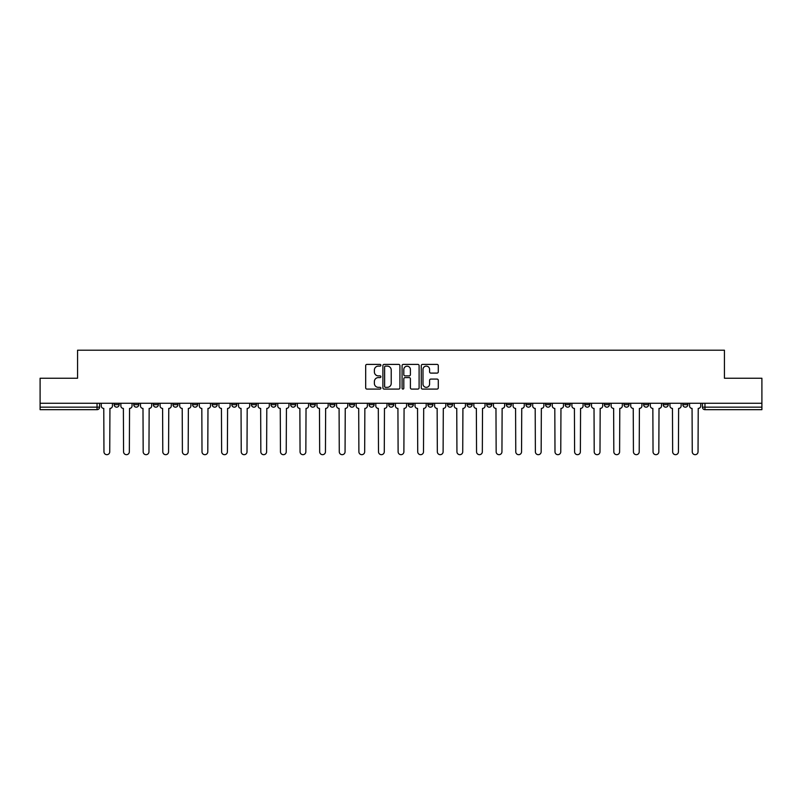 <?xml version="1.0" encoding="UTF-8"?>
<svg xmlns="http://www.w3.org/2000/svg" width="802" height="802" viewBox="0 0 802 802"><rect width="100%" height="100%" fill="white"/><g stroke="black" fill="none" stroke-linecap="round" stroke-linejoin="round"><path stroke-width="1.2" d="M380.89 365.261A0.862 0.862 0 0 0 380.028 364.399L366.915 364.399A1.233 1.233 0 0 0 365.682 365.632L365.682 387.847A1.233 1.233 0 0 0 366.915 389.08L380.028 389.08A0.862 0.862 0 0 0 380.89 388.218A0.862 0.862 0 0 0 380.028 387.346L378.323 387.346A3.95 3.95 0 0 1 374.384 383.406L374.384 381.551A3.95 3.95 0 0 1 378.323 377.602L380.028 377.602A0.862 0.862 0 0 0 380.89 376.739A0.862 0.862 0 0 0 380.028 375.877L378.323 375.877A3.95 3.95 0 0 1 374.384 371.927L374.384 370.073A3.95 3.95 0 0 1 378.323 366.123L380.028 366.123A0.862 0.862 0 0 0 380.89 365.261M643.615 403.266L643.615 404.649L648.638 404.649A2.516 2.516 0 0 1 646.121 407.155A2.516 2.516 0 0 1 643.615 404.649L643.615 403.266M624.006 403.266L624.006 404.649L629.029 404.649A2.516 2.516 0 0 1 626.512 407.155A2.516 2.516 0 0 1 624.006 404.649L624.006 403.266M506.343 403.266L506.343 404.649L511.365 404.649A2.516 2.516 0 0 1 508.859 407.155A2.516 2.516 0 0 1 506.343 404.649L506.343 403.266M486.734 403.266L486.734 404.649L491.756 404.649A2.516 2.516 0 0 1 489.25 407.155A2.516 2.516 0 0 1 486.734 404.649L486.734 403.266M467.125 403.266L467.125 404.649L472.147 404.649A2.516 2.516 0 0 1 469.631 407.155A2.516 2.516 0 0 1 467.125 404.649L467.125 403.266M427.897 403.266L427.897 404.649L432.93 404.649A2.516 2.516 0 0 1 430.413 407.155A2.516 2.516 0 0 1 427.897 404.649L427.897 403.266M388.679 404.649L388.679 403.266L388.679 404.649A2.516 2.516 0 0 0 391.196 407.155A2.516 2.516 0 0 1 388.679 404.649L393.712 404.649A2.516 2.516 0 0 1 391.196 407.155A2.516 2.516 0 0 0 393.712 404.649L393.712 403.266L393.712 404.649M369.07 404.649L369.07 403.266L369.07 404.649A2.516 2.516 0 0 0 371.587 407.155A2.516 2.516 0 0 1 369.07 404.649L374.103 404.649A2.516 2.516 0 0 1 371.587 407.155M349.461 404.649L349.461 403.266L349.461 404.649A2.516 2.516 0 0 0 351.978 407.155A2.516 2.516 0 0 1 349.461 404.649L354.494 404.649A2.516 2.516 0 0 1 351.978 407.155A2.516 2.516 0 0 0 354.494 404.649L354.494 403.266L354.494 404.649M329.853 403.266L329.853 404.649L334.875 404.649A2.516 2.516 0 0 1 332.369 407.155A2.516 2.516 0 0 1 329.853 404.649L329.853 403.266M310.244 403.266L310.244 404.649L315.266 404.649A2.516 2.516 0 0 1 312.75 407.155A2.516 2.516 0 0 1 310.244 404.649L310.244 403.266M290.635 403.266L290.635 404.649L295.657 404.649A2.516 2.516 0 0 1 293.141 407.155A2.516 2.516 0 0 1 290.635 404.649L290.635 403.266M271.016 404.649L271.016 403.266L271.016 404.649A2.516 2.516 0 0 0 273.532 407.155A2.516 2.516 0 0 1 271.016 404.649L276.048 404.649A2.516 2.516 0 0 1 273.532 407.155M231.798 404.649L231.798 403.266L231.798 404.649A2.516 2.516 0 0 0 234.314 407.155A2.516 2.516 0 0 1 231.798 404.649L236.831 404.649A2.516 2.516 0 0 1 234.314 407.155A2.516 2.516 0 0 0 236.831 404.649L236.831 403.266L236.831 404.649M212.189 404.649L212.189 403.266L212.189 404.649A2.516 2.516 0 0 0 214.705 407.155A2.516 2.516 0 0 1 212.189 404.649L217.222 404.649A2.516 2.516 0 0 1 214.705 407.155A2.516 2.516 0 0 0 217.222 404.649L217.222 403.266L217.222 404.649M192.58 404.649L192.58 403.266L192.58 404.649A2.516 2.516 0 0 0 195.097 407.155A2.516 2.516 0 0 1 192.58 404.649L197.613 404.649A2.516 2.516 0 0 1 195.097 407.155A2.516 2.516 0 0 0 197.613 404.649L197.613 403.266L197.613 404.649M172.971 404.649L172.971 403.266L172.971 404.649A2.516 2.516 0 0 0 175.488 407.155A2.516 2.516 0 0 1 172.971 404.649L177.994 404.649A2.516 2.516 0 0 1 175.488 407.155M153.362 404.649L153.362 403.266L153.362 404.649A2.516 2.516 0 0 0 155.879 407.155A2.516 2.516 0 0 1 153.362 404.649L158.385 404.649A2.516 2.516 0 0 1 155.879 407.155A2.516 2.516 0 0 0 158.385 404.649L158.385 403.266L158.385 404.649M133.754 404.649L133.754 403.266L133.754 404.649A2.516 2.516 0 0 0 136.26 407.155A2.516 2.516 0 0 1 133.754 404.649L138.776 404.649A2.516 2.516 0 0 1 136.26 407.155A2.516 2.516 0 0 0 138.776 404.649L138.776 403.266L138.776 404.649M437.06 373.1A1.233 1.233 0 0 0 438.293 371.867L438.293 365.632A1.233 1.233 0 0 0 437.06 364.399L422.504 364.399A1.233 1.233 0 0 0 421.271 365.632L421.271 387.847A1.233 1.233 0 0 0 422.504 389.08L437.06 389.08A1.233 1.233 0 0 0 438.293 387.847L438.293 380.318A1.233 1.233 0 0 0 437.06 379.085L430.824 379.085A1.233 1.233 0 0 0 429.591 380.318L429.591 384.048A3.298 3.298 0 0 1 426.293 387.346A3.298 3.298 0 0 1 422.995 384.048L422.995 369.431A3.298 3.298 0 0 1 426.293 366.123A3.298 3.298 0 0 1 429.591 369.431L429.591 371.867A1.233 1.233 0 0 0 430.824 373.1L437.06 373.1M40.1 403.266L40.1 378.243L77.563 378.243L77.563 350.213L724.437 350.213L724.437 378.243L761.9 378.243L761.9 403.266L40.1 403.266L40.1 407.155L99.558 407.155L99.558 403.266L99.558 407.155A2.516 2.516 0 0 1 97.042 409.672L40.1 409.672L40.1 407.155M399.917 365.632A1.233 1.233 0 0 0 398.684 364.399L384.128 364.399A1.233 1.233 0 0 0 382.895 365.632L382.895 387.847A1.233 1.233 0 0 0 384.128 389.08L398.684 389.08A1.233 1.233 0 0 0 399.917 387.847L399.917 365.632M403.316 364.399L417.872 364.399A1.233 1.233 0 0 1 419.105 365.632L419.105 387.847A1.233 1.233 0 0 1 417.872 389.08L411.647 389.08A1.233 1.233 0 0 1 410.403 387.847L410.403 378.835A1.233 1.233 0 0 0 409.17 377.602L405.04 377.602A1.233 1.233 0 0 0 403.807 378.835L403.807 388.218A0.862 0.862 0 0 1 402.945 389.08A0.862 0.862 0 0 1 402.083 388.218L402.083 365.632A1.233 1.233 0 0 1 403.316 364.399M702.442 403.266L702.442 407.155L761.9 407.155L761.9 409.672L704.958 409.672A2.516 2.516 0 0 1 702.442 407.155M761.9 403.266L761.9 407.155M687.855 403.266L687.855 404.649A2.516 2.516 0 0 1 685.349 407.155A2.516 2.516 0 0 1 682.833 404.649L687.855 404.649M682.833 403.266L682.833 404.649M668.246 403.266L668.246 404.649A2.516 2.516 0 0 1 665.74 407.155A2.516 2.516 0 0 1 663.224 404.649L668.246 404.649M663.224 403.266L663.224 404.649M648.638 403.266L648.638 404.649M629.029 403.266L629.029 404.649L629.029 403.266M609.42 403.266L609.42 404.649A2.516 2.516 0 0 1 606.903 407.155A2.516 2.516 0 0 1 604.387 404.649L609.42 404.649M604.387 403.266L604.387 404.649M589.811 403.266L589.811 404.649A2.516 2.516 0 0 1 587.295 407.155A2.516 2.516 0 0 1 584.778 404.649L589.811 404.649M584.778 403.266L584.778 404.649M570.202 403.266L570.202 404.649A2.516 2.516 0 0 1 567.686 407.155A2.516 2.516 0 0 1 565.169 404.649L570.202 404.649M565.169 403.266L565.169 404.649M550.593 403.266L550.593 404.649A2.516 2.516 0 0 1 548.077 407.155A2.516 2.516 0 0 1 545.561 404.649L550.593 404.649M545.561 403.266L545.561 404.649M530.984 403.266L530.984 404.649A2.516 2.516 0 0 1 528.468 407.155A2.516 2.516 0 0 1 525.952 404.649L530.984 404.649M525.952 403.266L525.952 404.649M511.365 403.266L511.365 404.649A2.516 2.516 0 0 1 508.859 407.155M491.756 403.266L491.756 404.649M472.147 404.649L472.147 403.266L472.147 404.649A2.516 2.516 0 0 1 469.631 407.155M452.539 403.266L452.539 404.649A2.516 2.516 0 0 1 450.022 407.155A2.516 2.516 0 0 1 447.506 404.649A2.516 2.516 0 0 0 450.022 407.155A2.516 2.516 0 0 0 452.539 404.649L447.506 404.649L447.506 403.266M432.93 404.649L432.93 403.266L432.93 404.649A2.516 2.516 0 0 1 430.413 407.155M413.321 403.266L413.321 404.649A2.516 2.516 0 0 1 410.804 407.155A2.516 2.516 0 0 1 408.288 404.649A2.516 2.516 0 0 0 410.804 407.155M408.288 403.266L408.288 404.649L413.321 404.649M374.103 403.266L374.103 404.649L374.103 403.266M334.875 404.649L334.875 403.266L334.875 404.649A2.516 2.516 0 0 1 332.369 407.155M315.266 404.649L315.266 403.266L315.266 404.649A2.516 2.516 0 0 1 312.75 407.155M295.657 404.649L295.657 403.266L295.657 404.649A2.516 2.516 0 0 1 293.141 407.155M276.048 403.266L276.048 404.649L276.048 403.266M256.44 404.649L256.44 403.266L256.44 404.649A2.516 2.516 0 0 1 253.923 407.155A2.516 2.516 0 0 1 251.407 404.649L256.44 404.649A2.516 2.516 0 0 1 253.923 407.155M251.407 403.266L251.407 404.649M177.994 403.266L177.994 404.649L177.994 403.266M119.167 403.266L119.167 404.649A2.516 2.516 0 0 1 116.651 407.155A2.516 2.516 0 0 1 114.145 404.649A2.516 2.516 0 0 0 116.651 407.155A2.516 2.516 0 0 0 119.167 404.649L119.167 403.266M114.145 403.266L114.145 404.649L119.167 404.649M97.042 403.266L97.042 409.672A2.516 2.516 0 0 0 99.558 407.155M385.481 366.123A0.862 0.862 0 0 0 384.619 366.995L384.619 386.484A0.862 0.862 0 0 0 385.481 387.346L387.276 387.346A3.95 3.95 0 0 0 391.226 383.406L391.226 370.073A3.95 3.95 0 0 0 387.276 366.123L385.481 366.123M410.403 369.491A3.298 3.298 0 0 0 407.105 366.193A3.298 3.298 0 0 0 403.807 369.491L403.807 374.644A1.233 1.233 0 0 0 405.04 375.877L409.17 375.877A1.233 1.233 0 0 0 410.403 374.644L410.403 369.491M101.252 403.266L101.252 405.902A2.516 2.516 139.8 0 0 103.769 408.418L103.959 451.787A2.887 2.887 139.8 0 0 106.846 454.674A2.887 2.887 139.8 0 0 109.744 451.787L109.934 408.418A2.516 2.516 139.8 0 0 112.44 405.902L112.44 403.266M120.861 403.266L120.861 405.902A2.516 2.516 139.8 0 0 123.378 408.418L123.568 451.787A2.887 2.887 139.8 0 0 126.455 454.674A2.887 2.887 139.8 0 0 129.353 451.787L129.543 408.418A2.516 2.516 139.8 0 0 132.049 405.902L132.049 403.266M140.48 403.266L140.48 405.902A2.516 2.516 139.8 0 0 142.987 408.418L143.177 451.787A2.887 2.887 139.8 0 0 146.074 454.674A2.887 2.887 139.8 0 0 148.961 451.787L149.152 408.418A2.516 2.516 139.8 0 0 151.668 405.902L151.668 403.266M160.089 403.266L160.089 405.902A2.516 2.516 139.8 0 0 162.595 408.418L162.786 451.787A2.887 2.887 139.8 0 0 165.683 454.674A2.887 2.887 139.8 0 0 168.57 451.787L168.761 408.418A2.516 2.516 139.8 0 0 171.277 405.902L171.277 403.266M179.698 403.266L179.698 405.902A2.516 2.516 139.8 0 0 182.214 408.418L182.395 451.787A2.887 2.887 139.8 0 0 185.292 454.674A2.887 2.887 139.8 0 0 188.179 451.787L188.37 408.418A2.516 2.516 139.8 0 0 190.886 405.902L190.886 403.266M199.307 403.266L199.307 405.902A2.516 2.516 139.8 0 0 201.823 408.418L202.004 451.787A2.887 2.887 139.8 0 0 204.901 454.674A2.887 2.887 139.8 0 0 207.788 451.787L207.979 408.418A2.516 2.516 139.8 0 0 210.495 405.902L210.495 403.266M218.916 403.266L218.916 405.902A2.516 2.516 139.8 0 0 221.432 408.418L221.623 451.787A2.887 2.887 139.8 0 0 224.51 454.674A2.887 2.887 139.8 0 0 227.397 451.787L227.588 408.418A2.516 2.516 139.8 0 0 230.104 405.902L230.104 403.266M238.525 403.266L238.525 405.902A2.516 2.516 139.8 0 0 241.041 408.418L241.232 451.787A2.887 2.887 139.8 0 0 244.119 454.674A2.887 2.887 139.8 0 0 247.006 451.787L247.196 408.418A2.516 2.516 139.8 0 0 249.713 405.902L249.713 403.266M258.134 403.266L258.134 405.902A2.516 2.516 139.8 0 0 260.65 408.418L260.84 451.787A2.887 2.887 139.8 0 0 263.728 454.674A2.887 2.887 139.8 0 0 266.625 451.787L266.805 408.418A2.516 2.516 139.8 0 0 269.322 405.902L269.322 403.266M277.743 403.266L277.743 405.902A2.516 2.516 139.8 0 0 280.259 408.418L280.449 451.787A2.887 2.887 139.8 0 0 283.337 454.674A2.887 2.887 139.8 0 0 286.234 451.787L286.424 408.418A2.516 2.516 139.8 0 0 288.931 405.902L288.931 403.266M297.352 403.266L297.352 405.902A2.516 2.516 139.8 0 0 299.868 408.418L300.058 451.787A2.887 2.887 139.8 0 0 302.945 454.674A2.887 2.887 139.8 0 0 305.843 451.787L306.033 408.418A2.516 2.516 139.8 0 0 308.539 405.902L308.539 403.266M316.97 403.266L316.97 405.902A2.516 2.516 139.8 0 0 319.477 408.418L319.667 451.787A2.887 2.887 139.8 0 0 322.564 454.674A2.887 2.887 139.8 0 0 325.452 451.787L325.642 408.418A2.516 2.516 139.8 0 0 328.158 405.902L328.158 403.266M336.579 403.266L336.579 405.902A2.516 2.516 139.8 0 0 339.086 408.418L339.276 451.787A2.887 2.887 139.8 0 0 342.173 454.674A2.887 2.887 139.8 0 0 345.06 451.787L345.251 408.418A2.516 2.516 139.8 0 0 347.767 405.902L347.767 403.266M356.188 403.266L356.188 405.902A2.516 2.516 139.8 0 0 358.705 408.418L358.885 451.787A2.887 2.887 139.8 0 0 361.782 454.674A2.887 2.887 139.8 0 0 364.669 451.787L364.86 408.418A2.516 2.516 139.8 0 0 367.376 405.902L367.376 403.266M375.797 403.266L375.797 405.902A2.516 2.516 139.8 0 0 378.313 408.418L378.494 451.787A2.887 2.887 139.8 0 0 381.391 454.674A2.887 2.887 139.8 0 0 384.278 451.787L384.469 408.418A2.516 2.516 139.8 0 0 386.985 405.902L386.985 403.266M395.406 403.266L395.406 405.902A2.516 2.516 139.8 0 0 397.922 408.418L398.113 451.787A2.887 2.887 139.8 0 0 401 454.674A2.887 2.887 139.8 0 0 403.887 451.787L404.078 408.418A2.516 2.516 139.8 0 0 406.594 405.902L406.594 403.266M415.015 403.266L415.015 405.902A2.516 2.516 139.8 0 0 417.531 408.418L417.722 451.787A2.887 2.887 139.8 0 0 420.609 454.674A2.887 2.887 139.8 0 0 423.506 451.787L423.687 408.418A2.516 2.516 139.8 0 0 426.203 405.902L426.203 403.266M434.624 403.266L434.624 405.902A2.516 2.516 139.8 0 0 437.14 408.418L437.331 451.787A2.887 2.887 139.8 0 0 440.218 454.674A2.887 2.887 139.8 0 0 443.115 451.787L443.295 408.418A2.516 2.516 139.8 0 0 445.812 405.902L445.812 403.266M454.233 403.266L454.233 405.902A2.516 2.516 139.8 0 0 456.749 408.418L456.94 451.787A2.887 2.887 139.8 0 0 459.827 454.674A2.887 2.887 139.8 0 0 462.724 451.787L462.914 408.418A2.516 2.516 139.8 0 0 465.421 405.902L465.421 403.266M473.842 403.266L473.842 405.902A2.516 2.516 139.8 0 0 476.358 408.418L476.548 451.787A2.887 2.887 139.8 0 0 479.436 454.674A2.887 2.887 139.8 0 0 482.333 451.787L482.523 408.418A2.516 2.516 139.8 0 0 485.03 405.902L485.03 403.266M493.461 403.266L493.461 405.902A2.516 2.516 139.8 0 0 495.967 408.418L496.157 451.787A2.887 2.887 139.8 0 0 499.055 454.674A2.887 2.887 139.8 0 0 501.942 451.787L502.132 408.418A2.516 2.516 139.8 0 0 504.648 405.902L504.648 403.266M513.069 403.266L513.069 405.902A2.516 2.516 139.8 0 0 515.576 408.418L515.766 451.787A2.887 2.887 139.8 0 0 518.663 454.674A2.887 2.887 139.8 0 0 521.551 451.787L521.741 408.418A2.516 2.516 139.8 0 0 524.257 405.902L524.257 403.266M532.678 403.266L532.678 405.902A2.516 2.516 139.8 0 0 535.195 408.418L535.375 451.787A2.887 2.887 139.8 0 0 538.272 454.674A2.887 2.887 139.8 0 0 541.16 451.787L541.35 408.418A2.516 2.516 139.8 0 0 543.866 405.902L543.866 403.266M552.287 403.266L552.287 405.902A2.516 2.516 139.8 0 0 554.804 408.418L554.994 451.787A2.887 2.887 139.8 0 0 557.881 454.674A2.887 2.887 139.8 0 0 560.768 451.787L560.959 408.418A2.516 2.516 139.8 0 0 563.475 405.902L563.475 403.266M571.896 403.266L571.896 405.902A2.516 2.516 139.8 0 0 574.412 408.418L574.603 451.787A2.887 2.887 139.8 0 0 577.49 454.674A2.887 2.887 139.8 0 0 580.377 451.787L580.568 408.418A2.516 2.516 139.8 0 0 583.084 405.902L583.084 403.266M591.505 403.266L591.505 405.902A2.516 2.516 139.8 0 0 594.021 408.418L594.212 451.787A2.887 2.887 139.8 0 0 597.099 454.674A2.887 2.887 139.8 0 0 599.996 451.787L600.177 408.418A2.516 2.516 139.8 0 0 602.693 405.902L602.693 403.266M611.114 403.266L611.114 405.902A2.516 2.516 139.8 0 0 613.63 408.418L613.821 451.787A2.887 2.887 139.8 0 0 616.708 454.674A2.887 2.887 139.8 0 0 619.605 451.787L619.786 408.418A2.516 2.516 139.8 0 0 622.302 405.902L622.302 403.266M630.723 403.266L630.723 405.902A2.516 2.516 139.8 0 0 633.239 408.418L633.43 451.787A2.887 2.887 139.8 0 0 636.317 454.674A2.887 2.887 139.8 0 0 639.214 451.787L639.405 408.418A2.516 2.516 139.8 0 0 641.911 405.902L641.911 403.266M650.332 403.266L650.332 405.902A2.516 2.516 139.8 0 0 652.848 408.418L653.039 451.787A2.887 2.887 139.8 0 0 655.926 454.674A2.887 2.887 139.8 0 0 658.823 451.787L659.013 408.418A2.516 2.516 139.8 0 0 661.52 405.902L661.52 403.266M669.951 403.266L669.951 405.902A2.516 2.516 139.8 0 0 672.457 408.418L672.647 451.787A2.887 2.887 139.8 0 0 675.545 454.674A2.887 2.887 139.8 0 0 678.432 451.787L678.622 408.418A2.516 2.516 139.8 0 0 681.139 405.902L681.139 403.266M689.56 403.266L689.56 405.902A2.516 2.516 139.8 0 0 692.066 408.418L692.256 451.787A2.887 2.887 139.8 0 0 695.154 454.674A2.887 2.887 139.8 0 0 698.041 451.787L698.231 408.418A2.516 2.516 139.8 0 0 700.747 405.902L700.747 403.266M704.958 403.266L704.958 409.672"/></g></svg>
